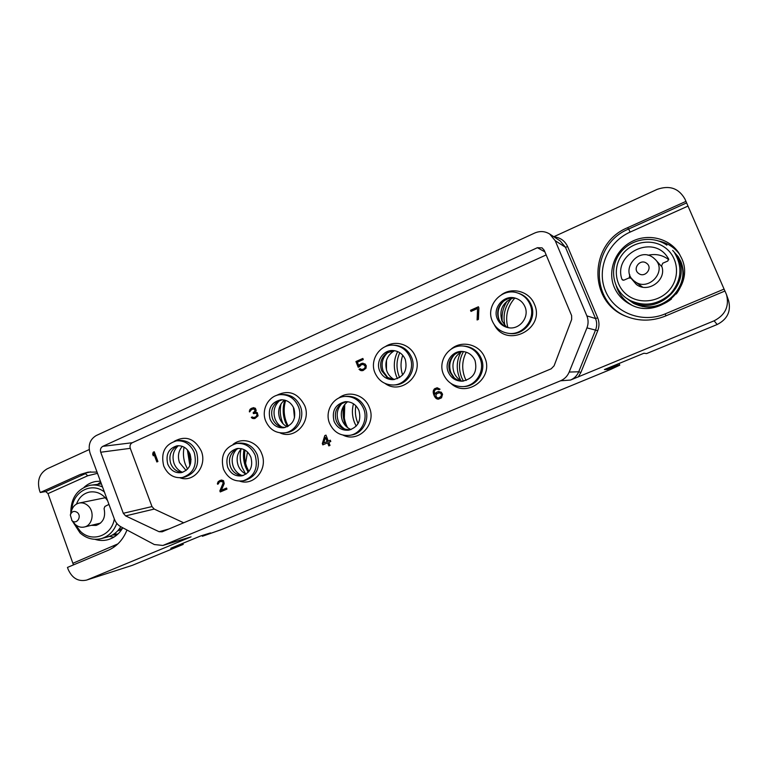 <?xml version="1.0" encoding="UTF-8"?>
<svg xmlns="http://www.w3.org/2000/svg" width="768" height="768" viewBox="0 0 768 768"><rect width="100%" height="100%" fill="white"/><g stroke="black" fill="none" stroke-linecap="round" stroke-linejoin="round"><path stroke-width="1.15" d="M717.168 324.518L714.115 320.813C725.27 315.053 729.408 306.355 726.528 294.71L728.573 300.557C731.222 311.251 727.421 319.238 717.168 324.518L646.589 353.578L643.91 353.251L604.397 369.542L607.354 369.475L617.827 365.165L619.766 365.184L610.714 369.408L221.674 529.488L202.378 536.275L210.509 532.925L200.765 535.92L170.746 548.294L183.206 544.397L132.317 565.354L86.467 580.109L132.317 565.354M466.253 352.195C462.038 360.538 461.587 369.072 464.909 377.789L466.157 380.458M402.739 355.267C400.502 361.853 400.464 368.429 402.634 375.024M514.723 298.138C507.312 306.797 505.008 316.56 507.811 327.446M183.206 544.397L182.803 543.322M89.203 449.568L47.05 468.883C39.398 473.491 36.902 480.71 39.562 490.55L40.272 492.499L80.266 474.47L90.605 471.85M553.805 236.726L657.197 189.36C669.542 185.04 678.787 188.266 684.941 199.046L685.958 201.379L627.494 227.741C588.451 243.542 588 302.774 626.659 316.541C639.37 321.456 652.262 321.302 665.347 316.08L724.973 291.014L726.528 294.71M534.682 233.04L96.24 435.542C89.942 439.344 87.878 445.21 90.058 453.158L114.403 519.149C115.718 522.576 117.859 525.11 120.826 526.742L154.339 544.541L162.893 545.462L560.554 380.794C564.595 379.046 567.475 376.128 569.194 372.058L586.944 327.878C588.49 323.837 588.461 319.843 586.867 315.878L555.216 240.701L549.686 234.029C544.944 231.13 539.942 230.794 534.682 233.04M123.302 513.283L125.606 515.894L159.11 531.715L162.144 531.811L551.194 368.803L554.093 365.808L571.67 319.478L571.613 315.581L544.214 250.282L542.093 247.882L537.389 247.709L102.787 446.352C100.685 447.619 99.994 449.578 100.714 452.237L123.302 513.283L151.997 506.582L154.224 509.069L183.667 522.787M714.115 320.813L570.509 380.054L560.554 380.794M163.901 545.107L191.059 536.851L87.437 579.754M126.979 530.006C123.091 539.741 116.803 546.518 108.125 550.33L67.459 567.427L68.179 569.414C72.163 578.256 78.259 581.818 86.467 580.109M97.027 472.061L88.042 472.147L80.266 474.47M40.272 492.499L45.686 491.549L48 493.613L73.459 564.912M100.397 481.181L95.722 481.498C91.334 482.294 87.446 484.234 84.038 487.334M94.944 539.318C99.274 540.71 103.603 540.835 107.904 539.712C114.23 537.926 119.184 533.942 122.784 527.779M100.742 482.122L98.141 483.926M113.942 537.11L109.19 536.448M116.851 534.998L112.358 535.018M91.2 525.35L96.163 525.418C103.19 522.71 105.83 517.094 104.074 508.57L104.89 506.458L108.96 504.403M107.578 500.659C102.806 493.901 96.797 491.03 89.539 492.048C83.328 493.45 78.989 497.453 76.512 504.058M70.8 513.312C70.723 498.24 77.126 488.909 90.029 485.309L101.386 483.869M116.803 523.392C113.77 531.398 108.557 536.477 101.184 538.637L107.587 536.947C113.117 535.411 117.523 532.003 120.797 526.733M113.885 534.086L117.965 534.01M619.766 365.184L619.056 363.494M617.827 365.165L617.414 364.176M607.354 369.475L606.931 368.496M202.378 536.275L202.09 535.507M685.958 201.379L724.915 291.043M681.523 258.058L678.97 253.248C669.322 238.022 647.501 232.982 631.248 241.862C614.909 250.56 607.306 271.133 614.285 287.318C617.53 294.749 622.8 300.394 630.086 304.262C657.811 320.554 695.789 287.194 681.523 258.058M679.757 254.554C674.544 247.44 667.536 242.928 658.752 241.008M616.253 285.994L617.395 289.114C620.362 295.91 625.094 301.21 631.603 305.002M672.672 250.426L678.211 256.685L680.861 261.552C685.286 272.966 683.779 283.766 676.339 293.971M671.462 299.03C659.386 308.179 646.723 309.6 633.494 303.312L626.88 298.56M629.77 300.336L634.723 303.946M678.874 257.731L674.736 253.142M668.794 259.709C662.669 255.005 655.738 253.526 648 255.264M629.702 274.608L629.376 277.834M639.562 284.938L640.608 286.608M621.917 279.206C613.094 254.467 651.562 234.346 666.883 256.243L668.602 258.826L667.814 261.014L662.774 263.213L661.584 265.834C667.392 279.744 648.086 293.827 636.346 284.448L630.998 278.189L628.925 277.978L624 280.118L622.502 279.994L621.917 279.206L623.482 280.253M626.208 298.08L631.094 301.056C658.666 318.221 695.309 280.704 675.667 254.506L674.765 253.171C682.819 267.283 681.437 280.781 670.627 293.664C658.099 304.867 644.458 307.075 629.674 300.278L626.208 298.09C612.173 288 609.37 267.005 620.17 252.96C630.768 238.771 652.646 234.96 666.902 245.174L666.902 245.174M632.659 301.853L633.965 302.611C660.902 319.373 696.682 282.778 677.501 257.213L676.541 255.869M546.173 254.938L132.288 442.723C130.253 443.933 129.581 445.805 130.282 448.339L151.997 506.582M324.778 435.619L322.32 443.568L322.829 444.874L327.61 442.848L328.81 445.91L330.01 445.411L328.8 442.339L330.797 441.485L330.288 440.17L328.291 441.024L325.968 435.11L324.778 435.619L322.81 443.472L323.29 444.682M478.877 307.901L478.416 306.758L470.534 310.282L470.995 311.424L477.562 308.486L477.101 319.978L478.416 319.402L478.877 307.901M441.226 392.141L437.808 391.747L435.763 392.88L434.851 394.33L434.275 391.67L434.89 390.086L436.714 389.04L438.97 389.664L440.035 389.203L437.203 387.773L434.218 389.05L433.181 392.659L434.237 395.914L435.974 398.352L438.317 399.206L441.523 397.843L442.57 394.224L441.226 392.141M359.626 366.634L360.902 365.021L363.034 364.339L365.136 365.99L365.05 367.594L363.878 368.89L361.757 369.571L360.211 368.698L358.992 369.245L360.71 370.55L363.101 370.531L366.019 368.198L366.25 365.76L365.05 363.955L361.69 363.379L358.781 365.712L357.379 362.189L363.293 359.549L362.851 358.445L355.93 361.546L358.205 367.267L359.626 366.634M258.077 415.843L257.299 412.675L255.552 412.205L256.205 410.41L255.379 408.269L253.363 407.674L250.32 409.027L249.437 411.926L251.789 409.373L254.314 408.998L255.062 410.918L253.104 412.79L253.44 413.645L256.157 413.184L257.203 414.73L255.792 416.861L253.613 417.571L252.25 416.928L251.299 417.35L251.741 417.907L254.87 418.522L258.077 415.843M219.85 490.886L220.262 491.952L226.963 489.11L226.56 488.045L221.338 490.262L224.218 483.6L223.536 480.682L221.558 480.038L219.619 480.624L217.402 483.302L217.536 484.224L218.467 483.83L218.995 482.371L220.579 481.45L222.931 481.93L223.037 483.36L219.85 490.886L220.445 490.752L220.81 491.722M157.92 461.51L154.253 451.747L153.187 452.227L152.669 454.157L153.283 455.808L153.811 453.888L156.845 461.981L157.92 461.51M451.008 383.472C466.915 398.448 494.198 377.952 484.79 357.667C479.75 344.266 461.549 339.792 451.114 349.162M384.998 383.424C400.838 395.347 423.936 375.302 415.411 356.63C410.87 344.506 395.395 339.533 385.171 346.723M343.142 435.178C358.733 443.088 376.829 424.157 369.35 407.405C364.733 394.781 348.451 389.99 338.63 398.16M279.907 432.845C294.874 440.122 311.76 421.632 304.637 405.427C297.754 392.726 288.269 389.443 276.163 395.578M239.76 481.142C254.054 486.346 268.262 468.864 261.763 453.763C257.414 441.523 242.208 436.666 233.05 444.403M179.99 477.802C193.776 483.043 207.562 465.84 201.254 450.96C194.63 438.432 185.626 435.216 174.24 441.322M494.429 324.941C506.582 348.826 545.837 328.934 534.394 304.214C529.498 291.504 512.496 286.704 501.523 294.71M322.32 443.568L322.81 443.472M326.016 435.216L325.267 435.542M328.291 441.024L330.326 440.275M327.61 442.848L329.261 445.728M327.581 441.446L323.712 442.973L325.459 437.366L327.581 441.446L323.712 442.973M325.459 437.366L327.091 441.533M477.562 308.486L477.437 319.834M470.534 310.282L471.264 311.299M478.493 306.95L470.87 310.358M436.973 398.976L438.595 399.149M435.974 398.352L437.347 398.938M435.091 397.402L436.349 398.314M434.237 395.914L435.466 397.363M433.603 394.33L434.621 395.875M433.181 392.659L433.978 394.301M433.152 391.354L433.555 392.63M433.421 390.182L433.526 391.325M434.218 389.05L433.805 390.154M435.187 388.368L434.592 389.021M437.338 387.792L436.426 387.974M438.269 389.165L439.229 389.549M437.443 388.992L438.643 389.136M436.714 389.04L437.818 388.963M434.851 394.33L435.763 392.88M436.742 392.198L436.138 392.851M437.808 391.747L437.117 392.17M439.085 391.536L438.182 391.718M438.48 392.784L441.014 393.149L441.686 396.048L439.181 397.901L437.251 397.805L435.792 396.048L436.435 393.917L439.21 392.736L441.504 393.734M441.13 393.773L441.312 396.077L438.806 397.939M355.93 361.546L358.589 367.094M362.928 358.627L356.39 361.555M358.781 365.712L359.539 364.598M360.47 363.926L359.99 364.598M361.69 363.379L360.922 363.926M363.072 363.187L362.15 363.379M360.71 370.55L362.198 370.723M359.741 369.946L361.162 370.55M358.992 369.245L360.202 369.946M360.355 368.842L359.443 369.245M361.757 369.571L362.659 369.427M363.878 368.89L363.11 369.427M364.608 368.304L364.339 368.88M365.05 367.594L365.059 368.304M365.194 366.749L365.501 367.584M365.136 365.99L365.645 366.749M364.963 365.549L365.587 365.99M364.493 364.982L365.414 365.549M363.821 364.502L364.944 364.982M363.034 364.339L364.272 364.502M253.104 418.55L254.486 418.579M252.365 418.378L253.661 418.493M251.741 417.907L252.922 418.32M251.299 417.35L252.298 417.85M252.384 417.062L251.866 417.293M253.613 417.571L254.65 417.37M255.792 416.861L255.206 417.312M256.656 416.218L256.349 416.803M257.174 415.238L257.731 415.19L257.52 415.786M257.203 414.73L257.731 415.19M256.867 413.875L257.76 414.672M256.157 413.184L257.424 413.818M255.418 413.011L256.714 413.136M253.104 412.79L253.93 413.424M254.842 411.514L255.408 411.466L254.429 412.406M255.062 410.918L255.619 410.87L255.408 411.466M255.11 409.891L255.667 409.843L255.619 410.87M254.947 409.469L255.667 409.843M254.314 408.998L255.504 409.421M253.584 408.826L254.88 408.95M249.293 410.986L249.974 411.686M249.725 409.795L250.291 409.747L249.859 410.938M250.32 409.027L250.886 408.979L250.291 409.747M251.568 408.221L250.886 408.979M253.651 407.702L252.509 408.01M223.037 483.36L223.632 483.235L220.445 490.752M223.094 482.352L223.68 482.227L223.632 483.235M222.931 481.93L223.68 482.227M222.317 481.45L223.517 481.795M221.597 481.258L222.902 481.325M220.579 481.45L222.182 481.133M217.402 483.302L217.997 483.168L218.112 483.984M217.824 482.131L218.419 482.006L217.997 483.168M218.4 481.392L218.995 481.267L218.419 482.006M219.619 480.624L218.995 481.267M221.578 480.038L220.954 480.182M221.338 490.262L226.589 488.141M153.811 453.888L154.464 453.792L157.44 461.722M152.669 454.157L153.581 454.752M153.187 452.227L153.84 452.131L153.322 454.061M154.32 451.92L153.84 452.131M462.95 386.621L464.285 386.534C477.293 386.122 486.72 370.646 481.258 358.435C477.917 351.11 472.339 347.011 464.525 346.118L463.19 346.022C449.002 344.467 437.491 360.998 443.414 374.179C447.331 382.57 453.84 386.717 462.95 386.621C476.026 386.208 485.491 370.666 480 358.397C476.64 351.043 471.043 346.915 463.19 346.022M475.037 360.538C477.658 371.894 473.414 378.778 462.307 381.187C455.76 381.149 451.085 378.115 448.282 372.077C443.99 362.525 452.198 350.534 462.48 351.466C468.346 352.032 472.531 355.056 475.037 360.538M463.152 381.12C459.302 381.034 455.981 379.632 453.197 376.915L449.981 372.048C447.83 365.904 448.944 360.451 453.312 355.68L453.907 355.123M463.258 351.533C459.427 351.61 456.115 353.002 453.312 355.68M454.234 377.866L450.95 372.739C448.598 366.086 449.712 360.096 454.31 354.787M461.76 351.619C453.821 356.602 451.248 363.619 454.032 372.672C455.597 376.397 458.141 379.181 461.664 381.034M188.563 451.315L190.531 463.757M244.954 450.077C244.109 455.904 244.733 461.587 246.816 467.126L248.88 471.533M285.638 400.387C283.45 407.789 283.718 415.133 286.445 422.4L288.23 426.25M344.698 404.506C343.162 411.322 343.642 418.003 346.157 424.56L347.51 427.555M386.486 360.24L386.448 369.926M507.178 301.018C503.069 307.363 501.446 314.246 502.31 321.677M245.597 463.267L247.488 452.006M344.342 418.157L344.755 404.429M293.434 407.357L294.49 417.859M353.462 403.766C351.782 410.131 352.118 416.39 354.48 422.554L356.189 426.154M397.632 351.562C393.658 359.635 393.254 367.882 396.413 376.31L397.488 378.682M460.906 352.09C456.605 360.394 456.106 368.909 459.427 377.635L460.81 380.563M504.931 325.555C502.685 315.629 504.797 306.653 511.277 298.627M355.891 405.773C354.864 411.37 355.382 416.822 357.437 422.141L358.07 423.629M399.792 352.704C396.317 360.461 396.086 368.294 399.091 376.234L399.667 377.558M463.498 351.562C458.899 359.952 458.285 368.611 461.664 377.549L463.402 381.091M187.373 449.779L189.869 465.6M184.099 447.158C182.89 453.091 183.331 458.918 185.443 464.64L187.565 469.133M182.275 446.333C178.397 451.037 177.475 456.461 179.491 462.595L186.086 470.486M182.4 472.282C178.531 470.65 175.757 467.722 174.077 463.507C171.869 456.451 173.251 450.547 178.224 445.795M178.579 445.69L176.102 446.736C170.429 450.739 168.653 456.384 170.784 463.67C172.637 468.192 175.728 470.986 180.067 472.051L180.355 472.109M182.774 472.272L180.067 472.051M190.118 454.32C192.403 463.718 189.466 469.824 181.306 472.646C175.114 473.29 170.602 470.467 167.779 464.17C165.494 454.512 168.605 448.387 177.101 445.786C183.062 445.402 187.402 448.243 190.118 454.32M194.256 452.496C197.386 465.274 193.411 473.626 182.333 477.542C173.808 478.483 167.597 474.624 163.718 465.965C160.589 452.698 164.88 444.317 176.582 440.822C184.675 440.352 190.57 444.24 194.256 452.496M176.582 440.822L179.002 440.506C187.066 440.035 192.931 443.914 196.608 452.131C199.728 464.861 195.773 473.174 184.733 477.072L182.333 477.542M243.984 449.558C242.938 455.578 243.494 461.462 245.654 467.222L248.16 472.368M241.018 449.078C239.578 455.318 239.981 461.472 242.237 467.53L245.558 473.885M241.402 448.675C237.139 453.475 236.064 459.101 238.195 465.552C239.789 469.536 242.41 472.387 246.067 474.125M241.93 475.478C237.888 473.827 234.989 470.832 233.242 466.512C231.014 459.619 232.291 453.754 237.072 448.896M238.454 448.406L235.2 449.914C229.872 454.118 228.269 459.715 230.41 466.694C232.272 471.216 235.402 474.048 239.789 475.2L240.134 475.277M243.398 475.44L239.789 475.2M250.896 457.21C253.258 466.579 250.31 472.781 242.054 475.814C235.478 476.659 230.678 473.798 227.664 467.222C225.302 457.536 228.451 451.315 237.101 448.541C243.408 448.003 248.006 450.893 250.896 457.21M255.197 455.347C258.432 468.096 254.448 476.563 243.274 480.768C234.202 482.006 227.597 478.099 223.43 469.046C220.205 455.731 224.563 447.206 236.496 443.482C245.05 442.829 251.29 446.784 255.197 455.347M236.496 443.482L238.704 443.155C247.229 442.502 253.44 446.438 257.338 454.963C260.554 467.654 256.589 476.093 245.453 480.278L243.274 480.768M284.813 400.138C282.461 407.578 282.662 414.97 285.408 422.323L287.472 426.653M281.05 403.834C279.667 410.064 280.109 416.179 282.374 422.16L283.056 423.782M284.458 400.061C278.947 404.986 277.363 411.139 279.725 418.522C281.242 422.275 283.709 425.04 287.146 426.806M282.461 427.325C279.062 425.53 276.605 422.765 275.107 419.03C272.736 411.638 274.291 405.456 279.763 400.474M282.211 399.763L278.016 401.366C272.179 405.648 270.374 411.466 272.602 418.79C274.186 422.678 276.835 425.347 280.531 426.797L280.925 426.931M285.005 427.536L280.531 426.797M293.952 408.528C296.371 418.646 292.963 425.059 283.738 427.766C277.411 428.15 272.851 425.251 270.038 419.069C267.638 408.586 271.277 402.154 280.973 399.782C286.963 399.725 291.293 402.643 293.952 408.528M298.378 406.57C303.091 417.706 295.699 431.693 284.602 432.864C275.875 433.469 269.568 429.514 265.69 420.989C260.803 409.411 269.059 394.906 280.819 394.618C288.931 394.618 294.787 398.602 298.378 406.57M280.819 394.618L282.864 394.502C290.947 394.493 296.784 398.458 300.365 406.397C305.05 417.475 297.696 431.405 286.637 432.576L284.602 432.864M343.651 405.994C342.451 412.31 343.018 418.483 345.331 424.493L346.128 426.355M347.616 401.702C341.674 406.694 339.936 413.03 342.403 420.71C344.131 424.896 347.011 427.853 351.024 429.571M345.533 429.504C342.202 427.642 339.802 424.896 338.323 421.248C335.981 414.25 337.306 408.192 342.307 403.085M346.358 401.635L340.858 404.045C335.654 408.557 334.147 414.221 336.346 421.027C337.862 424.704 340.358 427.334 343.843 428.909L344.333 429.101M349.814 429.936L343.843 428.909M358.982 410.592C361.488 420.71 358.061 427.229 348.701 430.157C341.962 430.723 337.085 427.786 334.08 421.325C331.594 410.755 335.328 404.208 345.274 401.683C351.6 401.53 356.179 404.496 358.982 410.592M363.6 408.595C368.381 419.75 361.056 433.786 349.757 435.331C340.445 436.214 333.715 432.202 329.549 423.283C324.538 411.571 332.957 396.893 345.082 396.413C353.635 396.298 359.808 400.358 363.6 408.595M345.082 396.413L346.886 396.278C355.402 396.163 361.555 400.205 365.338 408.413C370.099 419.52 362.803 433.488 351.542 435.024L349.757 435.331M394.426 350.669C386.736 355.536 384.24 362.429 386.938 371.357C388.454 375.005 390.902 377.731 394.291 379.546M388.09 378L383.251 371.405C380.746 363.83 382.406 357.418 388.214 352.166M394.051 350.621L386.87 352.982C381.091 357.6 379.354 363.514 381.667 370.723L387.245 377.51M393.907 379.594L386.717 377.155M405.274 359.424C407.798 370.666 403.67 377.405 392.89 379.67C386.698 379.555 382.272 376.579 379.613 370.742C375.514 361.43 383.27 349.718 393.091 350.544C398.765 351.053 402.835 354.019 405.274 359.424M410.035 357.331C415.382 369.475 406.061 384.845 393.37 385.008C384.787 384.95 378.643 380.88 374.947 372.806C369.293 359.981 380.102 343.872 393.648 345.206C401.28 345.994 406.742 350.035 410.035 357.331M393.648 345.206L395.261 345.302C402.864 346.08 408.307 350.112 411.581 357.37C416.909 369.466 407.616 384.758 394.992 384.922L393.37 385.008M513.062 298.013C502.646 302.371 498.931 309.965 501.917 320.794L506.266 326.851M499.133 319.891L499.104 319.814C496.848 312.806 498.317 306.624 503.501 301.277L502.531 302.102C497.904 306.883 496.598 312.403 498.605 318.662L498.778 319.104C500.832 323.741 504.317 326.64 509.222 327.821M516.173 298.406C511.056 297.36 506.506 298.589 502.531 302.102M524.928 306.653C529.747 317.04 519.542 330 508.483 327.715C503.242 326.688 499.517 323.731 497.318 318.835C492.192 307.814 504.019 294.307 515.53 298.205C519.917 299.587 523.046 302.41 524.928 306.653M530.045 304.397C536.554 318.442 523.008 336.019 508.013 333.264C500.63 331.978 495.389 327.907 492.307 321.043C485.213 305.827 501.811 287.222 517.642 292.982C523.421 294.95 527.558 298.752 530.045 304.397M517.642 292.982L518.736 293.328C524.496 295.277 528.614 299.069 531.091 304.694C537.562 318.662 524.074 336.154 509.155 333.427L508.013 333.264M71.712 520.32L75.254 524.438C77.981 526.848 80.986 527.702 84.269 527.021C92.621 525.475 95.011 511.574 87.917 505.632C85.286 503.338 82.406 502.464 79.258 503.021C75.206 504.038 72.566 506.822 71.357 511.373L70.483 514.445M71.99 520.598L70.32 515.002C71.808 511.286 74.17 510.48 77.395 512.554C82.195 516.653 76.502 525.082 71.99 520.598M661.91 266.832L655.459 259.642C667.363 271.757 647.962 292.032 634.781 281.462L642.586 287.117M655.459 259.642L653.136 257.578C638.227 246.134 619.19 270.998 634.714 281.414L634.781 281.462M638.678 273.475C631.958 269.03 640.157 258.298 646.541 263.232C653.318 267.696 645.034 278.448 638.678 273.475M555.216 240.701L565.469 247.267L567.629 246.624L597.667 317.818C599.386 322.07 599.405 326.352 597.744 330.682L580.877 372.49L578.218 376.973M549.686 234.029L560.218 240.931L565.469 247.267L595.536 318.538C597.043 322.291 597.062 326.083 595.594 329.904L578.726 371.77C577.094 375.629 574.358 378.384 570.509 380.054M553.978 236.842C560.362 237.562 564.912 240.826 567.629 246.624M186.077 539.002L184.934 538.762M191.059 536.851L162.893 545.462M117.907 543.878L73.267 563.117M48 493.613L87.715 475.766L97.498 473.328M113.606 546.125L113.856 547.19M87.715 475.766L85.45 473.635L45.686 491.549M114.336 518.976C111.581 535.91 92.006 542.87 80.438 531.379L75.043 524.237M71.952 509.462C72.461 491.99 91.354 481.574 104.371 491.952M90.029 485.309C94.262 484.579 98.429 485.136 102.528 486.96M118.598 529.814L122.381 528.47M117.754 530.765L121.517 529.824M569.194 372.058L578.726 371.77L580.877 372.49M586.944 327.878L597.744 330.682M586.867 315.878L595.536 318.538L597.667 317.818M724.061 289.094L665.174 313.891C642.23 323.683 614.515 312.806 605.539 291.12C596.227 269.587 607.517 242.112 630.115 232.09L687.946 206.112M630.115 232.09L628.637 229.018L686.573 202.925M665.174 313.891L665.952 315.821M627.427 316.838C589.411 302.938 590.112 244.589 628.637 229.018L627.494 227.741M630.221 300.586L632.717 302.659M677.386 255.85L675.034 253.565M632.918 279.859L631.584 278.89M627.792 295.45C615.034 286.301 612.499 267.216 622.33 254.458C631.958 241.574 651.83 238.128 664.752 247.402C677.827 256.474 680.458 276.067 670.31 288.883C660.355 301.843 640.387 304.781 627.792 295.45M633.965 302.611L642.528 306.566M682.166 265.21L677.501 257.213M100.714 452.237L130.282 448.339M102.787 446.352L132.288 442.723M537.389 247.709L544.877 251.856M159.11 531.715L168.835 529.008M125.606 515.894L154.224 509.069M191.088 459.389L188.554 452.669M101.184 538.637C93.446 540.432 86.4 538.522 80.045 532.925L72.451 521.203M632.218 279.082L630.998 278.189M453.197 376.915L453.898 377.578M498.605 318.662L499.104 319.814M100.579 523.094L84.269 527.021M105.312 497.731L79.258 503.021"/></g></svg>
